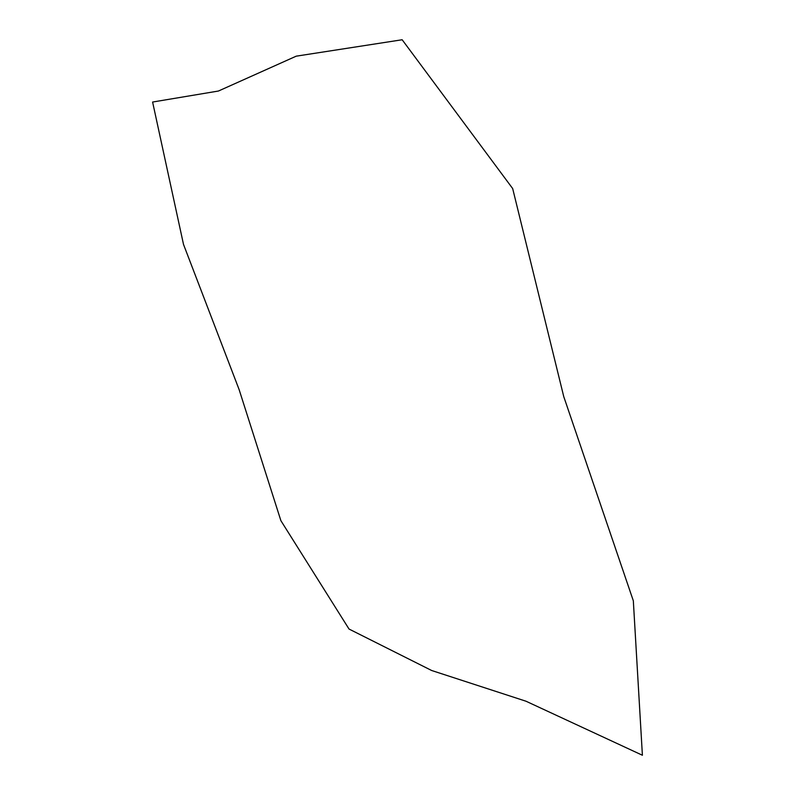 <?xml version="1.0" encoding="UTF-8"?>
<svg xmlns="http://www.w3.org/2000/svg" width="795" height="795" viewBox="0 0 795 795"><rect width="100%" height="100%" fill="white"/><g stroke="black" fill="none" stroke-linecap="round" stroke-linejoin="round"><path stroke-width="1.19" d="M642.4 755.25L633.327 600.801L563.744 396.586L512.676 188.564L402.161 39.75L296.227 56.167L218.436 91.028L152.6 102.038L183.506 244.403L239.146 389.659L280.883 520.665L349.035 629.044L431.665 670.503L525.992 701.22L642.4 755.25"/></g></svg>
